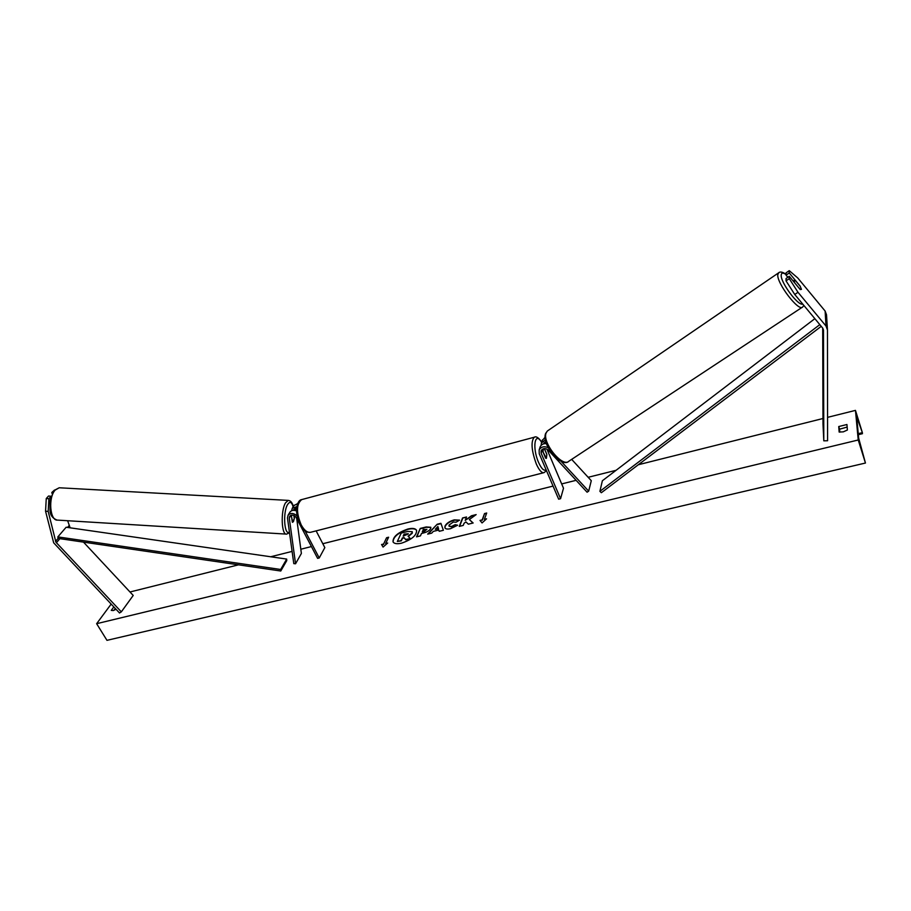 <?xml version="1.0" encoding="UTF-8"?>
<svg xmlns="http://www.w3.org/2000/svg" width="911" height="911" viewBox="0 0 911 911"><rect width="100%" height="100%" fill="white"/><g stroke="black" fill="none" stroke-linecap="round" stroke-linejoin="round"><path stroke-width="1.37" d="M67.63 520.716L70.147 527.822M48.898 498.727L48.192 511.413L45.55 511.208L46.256 498.533L48.898 498.727L50.936 496.495M48.192 511.413L55.913 542.182L121.334 611.85L133.211 595.441L83.482 542.113M46.256 498.533L48.534 496.039L51.027 496.222M45.55 511.208L53.669 542.808L119.512 612.966L121.334 611.85M54.478 490.061L51.802 492.487L52.086 493.614M52.656 492.544L51.802 492.487M800.109 286.179L801.452 289.356L800.234 289.55L789.256 276.306L789.256 278.652L786.045 280.873L794.756 294.481L822.77 328.176L823.487 330.101L823.795 440.822L827.587 440.742L827.461 329.976L826.015 326.047L825.115 311.038L826.516 314.762L827.427 329.372M786.045 280.873L786.056 278.527L789.256 276.306M786.068 275.168L789.245 272.958L789.245 270.658L786.079 272.856L786.068 275.168L787.833 277.297M794.756 294.481L797.99 292.283L826.015 326.047M822.69 328.085L822.986 423.9L823.795 440.822M789.245 270.658L797.751 277.957L825.115 311.038M797.99 292.283L789.256 278.652M789.245 272.958L800.165 286.145M571.664 459.372L591.285 480.689L588.677 491.154L561.13 461.319M588.677 491.154L587.083 492.202L548.171 450.057C545.313 447.905 542.956 448.121 541.123 450.706L541.157 453.222L560.561 498.704L558.648 499.182L539.232 453.735L539.164 449.932C541.191 446.641 544.22 445.923 548.274 447.779M539.961 447.506L540.189 446.8C541.362 444.477 543.434 443.429 546.418 443.646M544.379 448.565L546.816 454.293L546.395 458.37L545.598 458.131L541.988 449.51M545.791 441.755L543.286 443.976M544.607 443.657L544.22 442.587M542.216 440.617L545.04 437.303M560.561 498.704L563.499 488.239L546.919 449.1M545.359 439.945L541.441 442.997L541.111 445.377M291.201 515.205L292.693 522.31L294.412 518.279L294.037 515.512M297.077 515.99C293.797 512.973 290.814 512.677 288.127 515.125L287.466 517.926L293.786 563.624L295.551 563.772L301.382 553.444L296.701 518.518M296.542 511.003C293.775 509.864 291.6 510.206 290.017 512.005L289.709 512.517M316.128 530.874L324.828 547.613L319.237 557.965L317.62 558.363L296.155 517.482C294.059 514.852 291.919 514.43 289.721 516.195L289.277 518.063L295.551 563.772M295.335 508.304L295.642 510.65M293.456 510.331L293.889 509.283L296.656 508.179M297.84 503.476L293.866 505.662M319.237 557.965L305.083 530.954M291.622 510.741L292.317 508.213L296.884 506.607M539.574 454.543L541.35 458.688M543.081 452.209L543.275 448.781M544.311 448.565L546.862 454.578L546.395 458.37L543.15 452.186M289.641 512.631L288.138 515.114M291.383 516.583L291.827 515.091M293.467 521.582L294.287 518.541L293.866 515.432M292.317 522.174L291.554 516.594M416.657 530.464C415.393 528.676 412.546 528.3 408.117 529.314C398.187 532.696 393.188 536.932 393.096 542.011M407.957 528.995C397.834 532.48 392.846 536.773 393.017 541.863C394.156 543.742 396.991 544.174 401.535 543.172C411.738 539.665 416.748 535.383 416.589 530.304C415.416 528.391 412.535 527.947 407.957 528.995M858.23 439.99L855.463 410.383L862.41 432.759L856.704 416.794L858.652 438.089L865.45 463.039L858.23 439.99L96.634 623.693L111.153 604.095M855.463 410.383L827.552 417.363M822.963 418.513L638.338 464.735M616.087 470.304L588.153 477.296M576.105 480.313L561.677 483.923M553.045 486.087L322.813 543.719M311.425 546.566L300.812 549.231M292.101 551.406L270.715 556.758M238.511 564.82L129.988 591.991M457.641 525.214L450.535 528.676C447.483 529.359 445.604 529.086 444.91 527.856L445.001 526.068C446.447 523.313 449.522 521.251 454.225 519.874L459.554 520.135L456.047 522.219L453.336 522.003L449.055 525.055L448.998 526.08L451.526 526.501L455.158 524.69L457.641 525.214M430.721 528.471L430.709 528.494C429.582 530.555 427.145 532.058 423.399 533.003L421.486 533.47L420.426 535.896L416.555 536.841L420.256 528.426L426.189 526.957L430.812 527.264L430.721 528.471M469.347 519.555L476.157 514.601L471.442 515.774L465.202 520.386L466.523 516.992L462.572 517.96L459.258 526.399L463.243 525.419L464.098 523.221L465.931 521.912L468.334 524.178L473.151 522.994L469.347 519.555L472.991 523.039M113.818 606.92L111.267 610.37L113.203 610.552L116.05 609.288M839.133 432.042L838.746 426.542L846.945 424.515L847.389 430.015L843.313 431.848L839.133 432.042M383.599 544.026L381.561 544.527L383.064 547.078L387.687 543.024L385.649 543.525L388.621 537.217L386.583 537.729L383.599 544.026L386.583 537.729M486.565 518.814L482.056 522.937L480.006 520.42L482.192 519.885L484.527 513.553L486.69 513.018L484.379 519.35L486.565 518.814M438.795 530.043L433.329 531.386L431.7 533.14L427.68 534.119L437.178 524.235L440.901 523.313L443.384 530.282L439.193 531.307L438.795 530.043L439.239 531.295M115.276 608.468L113.909 610.336M839.805 432.156L839.589 429.183L847.15 427.065M865.45 463.039L106.974 640.342L96.634 623.693M839.589 429.183L838.746 426.542M412.284 531.853L412.25 533.242L408.344 536.488M397.333 541.476L401.318 540.861L402.491 538.287L404.165 537.877L405.794 539.767L410.235 538.674L405.634 539.449L404.006 537.558L402.332 537.968L401.159 540.542L397.333 541.476L401.204 533.06L407.684 531.455L412.227 531.682L412.091 532.924L408.094 536.215L410.075 538.355M386.742 538.037L388.428 537.615M387.129 543.514L385.649 543.525M383.759 544.334L381.743 544.835M480.256 520.716L482.192 519.885M482.34 520.215L484.527 513.553M486.554 513.417L484.675 513.872M486.018 519.304L484.379 519.35M466.375 517.391L462.572 517.96M462.72 518.291L459.565 526.319M475.405 515.159L471.602 516.093L465.202 520.386M416.896 536.761L420.256 528.426M420.404 528.744L426.348 527.275L430.869 527.423M422.283 531.637L426.803 529.53L423.239 529.416L422.431 531.956L424.264 531.512L426.883 529.245M444.989 528.004L445.149 526.399C446.595 523.631 449.681 521.57 454.384 520.192L459.395 520.227M449.089 526.228L451.685 526.831L455.158 524.69M455.306 525.009L457.345 525.442M428.284 533.971L437.178 524.235M437.337 524.554L441.015 523.643M435.287 529.28L438.578 528.824L437.861 526.512L435.287 529.28L438.43 528.505L437.861 526.512M408.185 534.017L404.085 534.119L403.163 536.135L408.185 534.017M408.265 533.755L404.085 534.119M404.233 534.438L403.505 536.055M789.507 286.27L792.638 291.167M800.313 286.43L795.349 280.44L794.164 280.782L794.791 282.991M55.548 541.339L58.088 538.401L280.77 571.015L286.771 560.584L286.68 559.069L280.679 569.477L280.77 571.015M58.088 538.401L57.826 536.898L66.161 527.241L286.68 559.069M57.826 536.898L280.679 569.477M821.244 326.343L601.351 492.714L599.893 491.336L602.376 480.757L814.855 318.668M819.82 324.635L599.893 491.336M67.516 527.446L68.86 525.886M56.368 542.774L59.887 538.663M541.157 453.222L542.182 450.08M289.277 518.063L290.951 515.284M293.934 510.331L295.118 508.372M302.486 499.387L301.678 499.604C296.291 504.147 296.132 512.574 301.199 524.895C304.422 530.657 307.702 533.083 311.038 532.183L543.582 472.752M546.429 470.588L544.14 472.604C541.817 473.264 539.21 470.383 536.306 463.984C531.455 450.444 530.76 441.528 534.233 437.234L534.791 437.086M541.635 442.382C534.837 430.584 532.013 447.802 538.583 462.446C541.487 468.812 543.992 471.238 546.065 469.734M55.184 490.061C47.987 497.543 49.957 521.149 57.632 520.113L286.601 534.119C281.431 535.383 280.531 510.82 285.507 502.872L288.24 500.401L59.204 487.772L55.184 490.061M293.137 506.858C291.691 501.859 289.823 501.096 287.546 504.603C282.695 512.449 284.369 536.272 289.413 531.99M857.57 418.741L856.83 418.923M862.045 432.736L858.23 433.659M802.739 304.08C798.173 306.312 780.055 281.772 781.228 274.928C781.501 272.685 783.107 272.56 786.068 274.541M778.882 272.651L777.812 274.553C776.377 282.877 799.015 312.371 802.671 306.984L568.931 461.171C562.52 468.026 541.817 442.347 546.167 432.862L547.374 431.005L778.381 272.993C779.941 271.376 782.503 271.82 786.068 274.313M539.164 449.932L540.189 446.8M541.441 442.997L542.444 439.922M290.017 512.005L288.127 515.125M292.317 508.213L294.173 505.149M310.252 532.377C306.403 531.887 305.834 533.402 300.083 524.77C294.333 513.861 296.405 500.139 301.678 499.604L534.233 437.234C536.169 436.027 538.663 437.679 541.715 442.165M57.017 520.079C52.587 518.291 50.264 515.17 50.025 510.707L49.991 500.446L54.17 490.403L59.204 487.772M286.601 534.119L289.516 532.719M293.262 506.664C292.42 502.747 290.746 500.663 288.24 500.401M858.321 434.684L862.466 433.682M568.931 461.171C562.064 468.561 541.111 444.955 545.598 433.534L547.374 431.005M793.208 281.078L794.324 280.326M803.878 305.447L802.671 306.984"/></g></svg>
